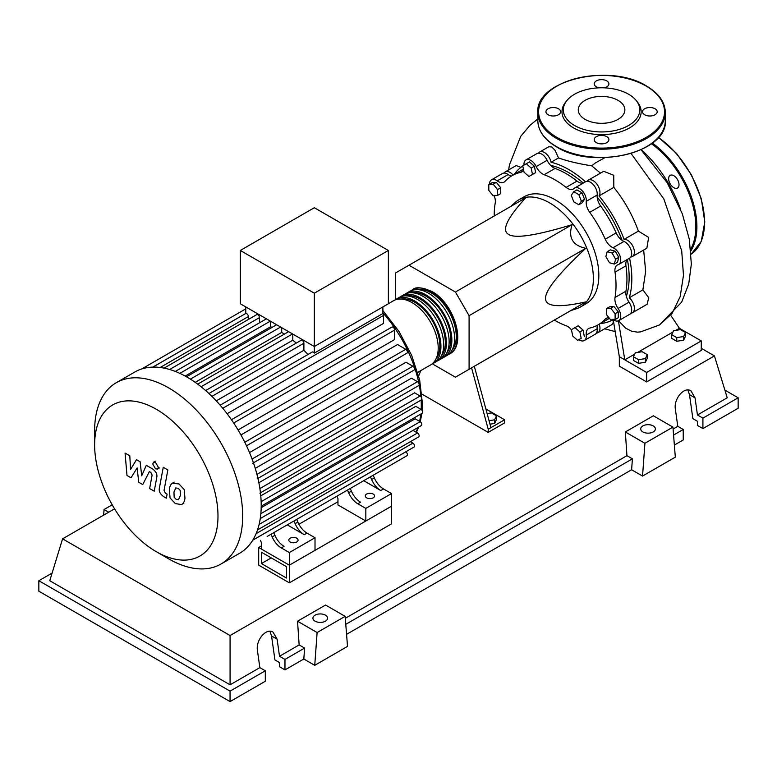 <?xml version="1.0" encoding="UTF-8"?>
<svg xmlns="http://www.w3.org/2000/svg" width="777" height="777" viewBox="0 0 777 777"><rect width="100%" height="100%" fill="white"/><g stroke="black" fill="none" stroke-linecap="round" stroke-linejoin="round"><path stroke-width="1.17" d="M261.422 563.568L261.422 552.214L286.606 566.754L286.606 578.107L261.422 563.568L271.26 557.886M258.692 565.141L258.692 547.484L289.345 565.18L289.345 582.837L258.692 565.141M337.966 501.719L298.902 524.271M261.48 545.872L258.692 547.484M289.345 582.837L391.501 523.853L391.501 506.196L289.345 565.18L261.48 549.086L261.48 542.783L260.441 540.336M626.359 296.484A85.344 49.272 -120 0 0 629.137 277.185A85.344 49.272 -120 0 0 627.369 259.431M622.056 240.336A85.344 49.272 -120 0 0 597.154 197.212M583.274 183.061A85.344 49.272 -120 0 0 550.689 165.414M570.668 310.654L576.719 308.644A61.81 35.684 -120 0 0 580.574 306.915A61.81 35.684 -120 0 0 593.375 278.613A61.81 35.684 -120 0 0 566.394 216.414A61.81 35.684 -120 0 0 518.764 199.854A61.81 35.684 -120 0 0 515.336 202.331L510.567 206.565M518.764 199.854L524.222 196.698A61.81 35.684 60 0 1 571.853 213.257A61.81 35.684 60 0 1 598.834 275.466A61.81 35.684 60 0 1 586.033 303.758L580.574 306.915M432.371 363.879L455.429 377.185L469.085 369.298L469.085 315.676L455.429 292.026L572.115 224.65C567.987 237.548 572.532 245.435 585.771 248.31C558.644 273.669 545.24 290.345 545.571 298.329C545.24 306.701 558.644 307.896 585.771 301.932L572.115 309.819M487.121 413.578L491.414 412.917L496.464 415.831L494.619 419.813L489.044 420.678M494.619 419.813L494.619 423.475L496.464 419.493L496.464 415.831M494.619 423.475L489.996 424.184M471.571 367.861L488.209 429.234L504.594 419.765L485.868 408.955M488.209 429.234L488.209 432.381L504.594 422.921L504.594 419.765M418.677 375.922L420.775 370.619M488.209 432.381L421.95 394.133M490.938 427.651L474.31 366.288M469.085 315.676L585.771 248.31M469.085 369.298L585.771 301.932M455.429 292.026L408.984 265.21L395.328 273.096L395.328 299.718M408.984 265.21L525.679 197.844C506.944 218.356 501.282 230.555 508.692 234.46C515.442 238.733 536.586 235.47 572.115 224.65M615.617 259.188L614.316 264.063L609.44 262.752L605.866 256.575L607.177 251.699L612.053 253.011L615.617 259.188L618.793 257.362L617.482 262.228L614.316 264.063M612.053 253.011L615.219 251.175L610.343 249.873L607.177 251.699M615.219 251.175L618.793 257.362M578.836 194.648L581.361 201.156L578.836 204.739L573.785 201.826L571.26 195.328L573.785 191.734L578.836 194.648L582.002 192.822L584.527 199.32L581.361 201.156M584.527 199.32L582.002 202.914L578.836 204.739M582.002 192.822L576.952 189.909L573.785 191.734M526.311 163.743L531.177 168.065L532.488 174.446L528.923 176.505L524.048 172.183L522.736 165.802L529.477 161.907L534.353 166.229L531.177 168.065M534.353 166.229L535.654 172.62L532.488 174.446M535.654 172.62L532.09 174.679M488.811 184.567L493.181 184.178L497.552 189.617L497.552 195.445L493.181 195.833L488.811 190.394L488.811 184.567L491.977 182.741L496.348 182.342L493.181 184.178M496.348 182.342L500.718 187.781L497.552 189.617M500.718 187.781L500.718 193.609L497.552 195.445M577.612 340.375L572.746 336.053L571.435 329.671L574.999 327.612L579.875 331.934L581.186 338.316L577.612 340.375M579.875 331.934L583.051 330.108L578.175 325.777L574.999 327.612M583.051 330.108L584.353 336.49M615.112 319.551L610.741 319.939L606.371 314.5L606.371 308.673L610.741 308.284L615.112 313.723L615.112 319.551L618.288 317.725L618.288 311.898L615.112 313.723M610.741 308.284L613.917 306.459L609.547 306.847L606.371 308.673M613.917 306.459L618.288 311.898M571.464 329.798A11.587 6.692 -120 0 0 566.103 325.728A86.121 49.718 60 0 1 554.331 320.075M523.98 165.083A9.654 5.575 60 0 1 525.951 159.926A9.654 5.575 60 0 1 536.188 166.599A11.587 6.692 -120 0 0 544.153 174.728A86.121 49.718 60 0 1 566.103 187.403A11.587 6.692 -120 0 0 573.377 188.986A11.587 6.692 -120 0 0 574.067 188.471A9.654 5.575 60 0 1 574.65 188.044A9.654 5.575 60 0 1 582.488 191.074A9.654 5.575 60 0 1 586.256 201.33A11.587 6.692 -120 0 0 589.724 212.335A86.121 49.718 60 0 1 605.244 239.219A11.587 6.692 -120 0 0 613.043 247.727A9.654 5.575 60 0 1 620.046 256.109A9.654 5.575 60 0 1 618.745 264.413A9.654 5.575 60 0 1 618.084 264.704A11.587 6.692 -120 0 0 617.297 265.054A11.587 6.692 -120 0 0 615.025 272.135L625.951 265.831A11.587 6.692 60 0 1 627.301 259.469M615.025 272.135A86.121 49.718 60 0 1 615.025 297.484A11.587 6.692 -120 0 0 618.084 308.45A9.654 5.575 60 0 1 618.745 320.648A9.654 5.575 60 0 1 613.208 319.716M625.951 265.831A86.121 49.718 60 0 1 625.951 291.171L615.025 297.484M618.084 308.45L629.011 302.136A11.587 6.692 60 0 1 625.951 291.171M589.724 212.335L600.65 206.022A11.587 6.692 60 0 1 597.183 195.017L586.256 201.33M600.65 206.022A86.121 49.718 60 0 1 616.171 232.906L605.244 239.219M613.043 247.727L623.97 241.414A11.587 6.692 60 0 1 616.171 232.906M544.153 174.728L555.079 168.424A11.587 6.692 60 0 1 547.115 160.295L536.188 166.599M555.079 168.424A86.121 49.718 60 0 1 577.029 181.09L566.103 187.403M583.216 183.1A11.587 6.692 60 0 1 577.029 181.09M511.276 176.126A11.587 6.692 60 0 1 508.148 174.553L497.222 180.856A11.587 6.692 -120 0 0 504.069 182.119A11.587 6.692 -120 0 0 505.011 181.352A86.121 49.718 60 0 1 512.072 175.651A86.121 49.718 60 0 1 520.532 172.387A11.587 6.692 -120 0 0 521.678 171.95A11.587 6.692 -120 0 0 523.533 169.707M512.072 175.651L522.999 169.337A86.121 49.718 60 0 1 523.416 169.104M494.24 215.987A86.121 49.718 60 0 1 495.231 202.972A11.587 6.692 -120 0 0 494.172 195.746M609.061 317.851A11.587 6.692 -120 0 0 606.196 318.337A11.587 6.692 -120 0 0 605.244 319.104A86.121 49.718 60 0 1 598.193 324.805A86.121 49.718 60 0 1 589.724 328.069A11.587 6.692 -120 0 0 588.587 328.506A11.587 6.692 -120 0 0 586.256 335.062A9.654 5.575 60 0 1 584.304 340.53A9.654 5.575 60 0 1 578.855 339.656M609.44 318.317A86.121 49.718 60 0 1 609.119 318.502L598.193 324.805M586.256 335.062L597.183 328.758A11.587 6.692 60 0 1 597.377 325.262M489.52 184.159A9.654 5.575 60 0 1 491.52 179.808L502.447 173.504A9.654 5.575 60 0 1 508.148 174.553M525.951 159.926L536.878 153.623A9.654 5.575 60 0 1 547.115 160.295M574.65 188.044L585.576 181.74A9.654 5.575 60 0 1 593.414 184.761A9.654 5.575 60 0 1 597.183 195.017M623.97 241.414A9.654 5.575 60 0 1 630.973 249.805A9.654 5.575 60 0 1 629.671 258.11L618.745 264.413M629.011 302.136A9.654 5.575 60 0 1 629.671 314.335L618.745 320.648M597.183 328.758A9.654 5.575 60 0 1 595.231 334.217L584.304 340.53M491.52 179.808A9.654 5.575 60 0 1 497.222 180.856M411.256 290.588A37.082 21.416 60 0 1 412.568 289.714A37.082 21.416 60 0 1 431.118 291.55A37.082 21.416 60 0 1 455.341 324.232A37.082 21.416 60 0 1 449.66 353.943A37.082 21.416 60 0 1 448.242 354.652M417.715 372.387L430.536 364.986A37.082 21.416 -120 0 0 436.218 335.266A37.082 21.416 -120 0 0 411.995 302.593A37.082 21.416 -120 0 0 393.453 300.748L388.364 303.69M417.521 289.578A35.538 20.523 60 0 1 431.118 292.812A35.538 20.523 60 0 1 453.176 320.668A35.538 20.523 60 0 1 452.253 349.728M394.862 300.048A37.082 21.416 60 0 1 396.183 299.174A37.082 21.416 60 0 1 414.724 301.01A37.082 21.416 60 0 1 438.947 333.692A37.082 21.416 60 0 1 433.265 363.413A37.082 21.416 60 0 1 431.847 364.112M433.265 363.413L435.994 361.829A37.082 21.416 -120 0 0 441.686 332.119A37.082 21.416 -120 0 0 417.453 299.436A37.082 21.416 -120 0 0 398.912 297.601L396.183 299.174M400.33 296.892A37.082 21.416 60 0 1 401.641 296.018A37.082 21.416 60 0 1 420.182 297.853A37.082 21.416 60 0 1 444.415 330.536A37.082 21.416 60 0 1 438.733 360.256A37.082 21.416 60 0 1 437.315 360.955M438.733 360.256L441.462 358.683A37.082 21.416 -120 0 0 447.144 328.962A37.082 21.416 -120 0 0 422.921 296.28A37.082 21.416 -120 0 0 404.38 294.444L401.641 296.018M405.788 293.745A37.082 21.416 60 0 1 407.109 292.871A37.082 21.416 60 0 1 425.65 294.706A37.082 21.416 60 0 1 449.873 327.379A37.082 21.416 60 0 1 444.191 357.099A37.082 21.416 60 0 1 442.773 357.799M444.191 357.099L446.921 355.526A37.082 21.416 -120 0 0 452.612 325.806A37.082 21.416 -120 0 0 428.38 293.123A37.082 21.416 -120 0 0 409.838 291.288L407.109 292.871M412.053 292.725A35.538 20.523 60 0 1 425.65 295.969A35.538 20.523 60 0 1 447.707 323.815A35.538 20.523 60 0 1 446.785 352.884M406.594 295.882A35.538 20.523 60 0 1 420.182 299.116A35.538 20.523 60 0 1 442.249 326.971A35.538 20.523 60 0 1 441.326 356.041M401.126 299.038A35.538 20.523 60 0 1 414.724 302.272A35.538 20.523 60 0 1 436.781 330.128A35.538 20.523 60 0 1 435.858 359.197M290.161 541.996A4.633 2.681 180 0 1 288.801 540.102A4.633 2.681 180 0 1 291.666 537.626A4.633 2.681 180 0 1 296.717 538.208A4.633 2.681 180 0 1 298.077 540.102A4.633 2.681 180 0 1 295.211 542.569A4.633 2.681 180 0 1 290.161 541.996M366.647 497.834A4.633 2.681 180 0 1 365.287 495.94A4.633 2.681 180 0 1 368.152 493.473A4.633 2.681 180 0 1 373.203 494.046A4.633 2.681 180 0 1 374.563 495.94A4.633 2.681 180 0 1 371.697 498.416A4.633 2.681 180 0 1 366.647 497.834M168.658 558.838L156.313 551.709A87.228 50.359 -120 0 0 217.987 516.093A87.228 50.359 -120 0 0 156.313 409.265A87.228 50.359 -120 0 0 94.629 444.871A87.228 50.359 -120 0 0 156.313 551.709L168.658 558.838A104.691 60.441 -120 0 0 220.998 564.024A104.691 60.441 -120 0 0 237.053 480.128A104.691 60.441 -120 0 0 168.658 387.878A104.691 60.441 -120 0 0 116.317 382.692A104.691 60.441 -120 0 0 94.629 430.613L94.629 444.871M220.998 564.024L239.52 553.331A104.691 60.441 -120 0 0 245.629 548.863A104.691 60.441 -120 0 0 252.904 539.947A104.691 60.441 -120 0 0 257.634 529.564A104.691 60.441 -120 0 0 260.334 518.006A104.691 60.441 -120 0 0 261.208 505.4A104.691 60.441 -120 0 0 260.334 491.783A104.691 60.441 -120 0 0 257.634 477.117A104.691 60.441 -120 0 0 252.904 461.276A104.691 60.441 -120 0 0 245.629 443.958A104.691 60.441 -120 0 0 232.605 421.387A104.691 60.441 -120 0 0 221.241 406.439A104.691 60.441 -120 0 0 209.887 394.415A104.691 60.441 -120 0 0 198.533 384.751A104.691 60.441 -120 0 0 187.179 377.185A104.691 60.441 -120 0 0 175.825 371.639A104.691 60.441 -120 0 0 164.471 368.191A104.691 60.441 -120 0 0 153.108 367.103A104.691 60.441 -120 0 0 141.754 368.939A104.691 60.441 -120 0 0 134.829 371.998L116.317 382.692M222.776 408.265L383.566 315.423L383.566 323.368L227.088 413.714M233.673 422.999L394.677 330.04L394.677 339.539L238.063 429.963M240.938 434.945L397.552 344.532L405.779 349.281A2.321 1.34 60 0 1 407.294 351.321A2.321 1.34 60 0 1 406.934 353.176L246.513 445.804M249.524 452.583L406.012 362.237L412.888 366.2A2.321 1.34 60 0 1 414.403 368.249A2.321 1.34 60 0 1 414.044 370.105L252.603 463.306M255.244 468.366L411.441 378.195L417.511 381.701A2.321 1.34 60 0 1 419.026 383.741A2.321 1.34 60 0 1 418.677 385.596L257.236 478.807M258.867 482.74L414.597 392.832L420.153 396.037A2.321 1.34 60 0 1 421.668 398.086A2.321 1.34 60 0 1 421.309 399.941L259.868 493.152M260.771 495.852L415.792 406.352L421.008 409.362A2.321 1.34 -120 0 1 422.523 411.402A2.321 1.34 -120 0 1 422.164 413.257L261.198 506.186M261.179 507.692L415.151 418.793L420.153 421.688A2.321 1.34 -120 0 1 421.668 423.727A2.321 1.34 -120 0 1 421.309 425.582L260.246 518.58M314.335 293.201L240.307 250.466L240.307 303.768L314.335 346.513L388.364 303.768L388.364 250.466L314.335 293.201L314.335 353.098A2.321 1.34 -120 0 0 312.208 352.059L220.173 405.196M240.307 250.466L314.335 207.721L388.364 250.466M248.378 319.454L248.378 316.55A2.321 1.34 -120 0 0 247.484 314.335A2.321 1.34 -120 0 0 245.775 313.51L245.775 306.925M259.489 322.824L259.489 317.608A2.321 1.34 -120 0 0 258.469 315.277A2.321 1.34 -120 0 0 256.682 314.656L163.811 368.279M272.067 327.389A95.037 54.866 -120 0 0 270.59 326.758L270.59 321.251M284.372 334.1A95.037 54.866 -120 0 0 281.692 332.42L281.692 327.661M296.26 343.094A95.037 54.866 -120 0 0 292.793 340.209L292.793 334.071M307.925 354.526A95.037 54.866 -120 0 0 303.904 350.272L303.904 343.249A2.321 1.34 -120 0 0 302.894 340.918A2.321 1.34 -120 0 0 301.107 340.297L208.926 393.512M383.566 315.423A2.321 1.34 -120 0 0 382.896 313.51L314.335 353.098M382.896 313.51L382.896 306.925M303.904 350.272L216.268 400.864M292.793 340.209L205.633 390.54M281.692 332.42L195.231 382.342M270.59 326.758L185.188 376.068M272.173 536.926A15.453 8.926 -120 0 0 281.332 547.931L284.061 546.357A15.453 8.926 60 0 1 274.912 535.343L272.173 536.926L271.027 534.217M290.122 523.203A2.321 1.34 -120 0 0 290.132 523.193L273.757 532.643L274.912 535.343M297.853 522.095L295.124 523.679A15.453 8.926 -120 0 0 304.273 534.683L307.012 533.109A15.453 8.926 60 0 1 297.853 522.095L296.707 519.395L343.657 492.288A2.321 1.34 -120 0 0 343.677 492.278M307.012 533.109L315.015 537.733L289.345 552.564L281.332 547.931M304.273 534.683L287.247 524.854M348.659 492.764A15.453 8.926 -120 0 0 357.818 503.778L360.547 502.195A15.453 8.926 60 0 1 351.398 491.19L348.659 492.764L347.513 490.064M366.608 479.04A2.321 1.34 -120 0 0 366.618 479.03L350.242 488.48L351.398 491.19M295.124 523.679L293.968 520.969M252.739 540.209L405.779 451.855A2.321 1.34 -120 0 1 407.294 453.894A2.321 1.34 -120 0 1 406.934 455.749L267.171 536.451A2.321 1.34 -120 0 0 267.191 536.441M374.339 477.942L371.61 479.516A15.453 8.926 -120 0 0 380.759 490.53L383.498 488.947A15.453 8.926 60 0 1 374.339 477.942L373.193 475.233L394.192 463.111A2.321 1.34 60 0 0 394.211 463.102M383.498 488.947L391.501 493.58L365.831 508.401L357.818 503.778M380.759 490.53L363.733 480.701M371.61 479.516L370.454 476.816M391.501 493.58L391.501 506.196L365.831 521.017L337.966 504.933L337.966 498.62L336.927 496.173M257.517 529.933L418.677 436.888A2.321 1.34 -120 0 0 419.026 435.033A2.321 1.34 -120 0 0 417.511 432.983L413.005 430.38M252.787 540.141L414.044 447.037A2.321 1.34 -120 0 0 414.403 445.182A2.321 1.34 -120 0 0 412.888 443.133L410.373 441.686M394.677 330.04A2.321 1.34 -120 0 0 393.657 327.709A2.321 1.34 -120 0 0 391.88 327.088L231.449 419.716M365.831 521.017L365.831 508.401M315.015 537.733L315.015 550.349L289.345 565.18L289.345 552.564M175.893 487.878L173.961 491.919L174.155 497.212L176.117 499.29L178.428 499.689L180.371 495.619L180.167 490.355L178.176 488.257L175.66 487.995M172.844 483.012C171.008 483.789 169.842 485.868 169.367 489.267L170.056 497.96L175.311 503.603L181.478 504.555C183.314 503.787 184.479 501.689 184.965 498.271L184.266 489.617L178.972 483.945L172.339 483.265L174.184 482.196M181.478 504.555L183.819 503.243M163.248 467.307L159.382 488.073C158.683 491.219 160.13 494.085 163.733 496.678L166.346 498.193L167.104 494.133L165.336 493.113L164.034 490.433L167.851 469.959L163.248 467.307M155.526 468.832L157.498 469.026L158.323 467.22L155.526 462.393L153.555 462.198L152.739 464.005L155.526 468.832M131.022 477.787L137.121 467.948L138.733 482.245L142.754 484.566L149.369 471.59L150.806 472.416L152.117 475.087L149.631 488.548L154.234 491.21L156.769 477.418C157.449 474.271 155.992 471.406 152.389 468.822L146.299 465.316L141.696 475.815L140.122 461.752L136.529 459.673L130.555 469.395L129.798 455.798L125.058 453.059L127.001 475.466L131.022 477.787M641.258 149.67A89.141 51.467 60 0 1 680.671 209.547M671.707 334.693L673.552 330.711L680.448 329.642L685.499 332.556L683.643 336.538L676.757 337.606L671.707 334.693L671.707 338.354L676.757 341.268L676.757 337.606M683.643 336.538L683.643 340.2L685.499 336.218L685.499 332.556M683.643 340.2L676.757 341.268M633.459 356.769L635.314 352.797L642.2 351.728L647.251 354.642L645.405 358.624L638.509 359.683L633.459 356.769L633.459 360.431L638.509 363.345L638.509 359.683M645.405 358.624L645.405 362.276L647.251 358.294L647.251 354.642M645.405 362.276L638.509 363.345M613.043 319.735L613.228 322.61L612.082 324.495L597.969 332.643A9.654 5.575 60 0 1 596.406 333.09M599.222 324.213A9.654 5.575 60 0 1 597.969 332.643M613.014 319.735A89.141 51.467 60 0 1 600.339 323.572M643.657 250.029L645.658 271.367L642.87 289.899L648.708 297.688L647.163 304.234L632.4 312.762A9.654 5.575 60 0 1 630.837 313.209M642.87 289.899L629.273 297.746A9.654 5.575 60 0 1 634.158 306.119A9.654 5.575 60 0 1 632.4 312.762M629.574 258.168A89.141 51.467 60 0 1 629.273 297.746M514.219 174.407A89.141 51.467 60 0 1 522.785 166.025M538.442 153.176A9.654 5.575 60 0 1 539.607 152.039A9.654 5.575 60 0 1 546.241 153.836A9.654 5.575 60 0 1 551.048 162.257L558.537 157.935C567.297 161.082 578.35 163.714 591.705 165.831L600.504 173.116M551.048 162.257A89.141 51.467 60 0 1 585.479 181.789M587.14 181.294A9.654 5.575 60 0 1 588.306 180.157A9.654 5.575 60 0 1 597.319 184.703A9.654 5.575 60 0 1 599.018 195.93L613.83 187.374C624.417 200.573 632.604 215.151 638.393 231.119L624.096 239.374A9.654 5.575 60 0 1 632.973 246.455A9.654 5.575 60 0 1 632.4 256.527A9.654 5.575 60 0 1 630.837 256.973M599.018 195.93A89.141 51.467 60 0 1 624.096 239.374M638.393 231.119L648.649 237.393L646.852 248.184L632.4 256.527M588.306 180.157L603.661 171.299L613.743 175.272L613.83 187.374M539.607 152.039L548.834 146.746L551.806 146.989L555.031 150.311L558.537 157.935M504.011 173.057A9.654 5.575 60 0 1 505.176 171.921L516.19 165.569L520.891 167.376M505.176 171.921A9.654 5.575 60 0 1 513.102 175.048M604.904 157.663L595.376 162.927L591.705 165.831M634.692 354.118L624.786 359.838L619.327 356.682L613.15 319.24M675.844 330.361L679.419 328.292L671.202 315.977M679.419 328.292L701.272 340.909L646.639 372.455L624.786 359.838L618.337 320.386M618.57 320.736L625.621 328.137L631.662 331.225L637.431 332.158L640.675 331.857L659.42 324.99L672.008 313.549L680.196 296.62L683.478 275.272L681.711 250.845L663.83 198.931L631.089 153.506M672.94 332.041L637.606 352.437M701.272 340.909L701.272 350.378L646.639 381.915L619.327 366.152L619.327 356.682M646.639 381.915L646.639 372.455M668.638 178.7A7.343 4.235 -120 0 0 671.843 186.091A7.343 4.235 -120 0 0 677.495 188.053A7.343 4.235 -120 0 0 679.02 184.693A7.343 4.235 -120 0 0 675.815 177.311A7.343 4.235 -120 0 0 670.162 175.34A7.343 4.235 -120 0 0 668.638 178.7M604.185 87.84A7.343 4.235 0 0 0 608.906 83.877A7.343 4.235 0 0 0 606.759 80.886A7.343 4.235 0 0 0 598.756 79.963A7.343 4.235 0 0 0 594.23 83.877A7.343 4.235 0 0 0 596.377 86.878A7.343 4.235 0 0 0 598.95 87.84M644.667 114.753A7.343 4.235 0 0 0 652.67 115.676A7.343 4.235 0 0 0 657.196 111.762A7.343 4.235 0 0 0 655.05 108.761A7.343 4.235 0 0 0 647.047 107.848A7.343 4.235 0 0 0 642.521 111.762A7.343 4.235 0 0 0 644.667 114.753M596.377 142.638A7.343 4.235 0 0 0 604.38 143.551A7.343 4.235 0 0 0 608.906 139.637A7.343 4.235 0 0 0 606.759 136.645A7.343 4.235 0 0 0 598.756 135.722A7.343 4.235 0 0 0 594.23 139.637A7.343 4.235 0 0 0 596.377 142.638M548.086 114.753A7.343 4.235 0 0 0 556.089 115.676A7.343 4.235 0 0 0 560.615 111.762A7.343 4.235 0 0 0 558.469 108.761A7.343 4.235 0 0 0 550.466 107.848A7.343 4.235 0 0 0 545.94 111.762A7.343 4.235 0 0 0 548.086 114.753M636.48 100.855L637.703 102.428A39.578 22.854 180 0 1 624.018 130.585A39.578 22.854 180 0 1 573.581 127.914A39.578 22.854 180 0 1 565.433 102.428L566.656 100.855A38.248 22.077 180 0 1 628.612 94.25A38.248 22.077 180 0 1 636.48 100.855A38.248 22.077 180 0 1 623.261 128.05A38.248 22.077 180 0 1 574.524 125.476A38.248 22.077 180 0 1 566.656 100.855M585.1 119.376A23.291 13.452 0 0 0 610.479 122.29A23.291 13.452 0 0 0 624.863 109.868A23.291 13.452 0 0 0 618.036 100.359A23.291 13.452 0 0 0 592.657 97.436A23.291 13.452 0 0 0 578.273 109.868A23.291 13.452 0 0 0 585.1 119.376M642.87 431.915A7.343 4.235 180 0 1 640.724 428.914A7.343 4.235 180 0 1 645.25 425A7.343 4.235 180 0 1 653.253 425.922A7.343 4.235 180 0 1 655.399 428.914A7.343 4.235 180 0 1 650.873 432.838A7.343 4.235 180 0 1 642.87 431.915M315.073 621.163A7.343 4.235 180 0 1 312.927 618.171A7.343 4.235 180 0 1 317.453 614.257A7.343 4.235 180 0 1 325.456 615.17A7.343 4.235 180 0 1 327.603 618.171A7.343 4.235 180 0 1 323.077 622.086A7.343 4.235 180 0 1 315.073 621.163M230.07 701.592L265.307 681.254L265.307 670.784L259.839 667.628L257.44 650.534C255.575 640.19 266.229 627.563 272.999 632.099L277.107 639.18L279.506 656.274L284.974 659.42L284.974 669.9L279.506 666.744L279.506 662.577L274.922 659.935L271.562 635.974L269.891 631.254M38.85 580.73L230.06 691.122L230.06 701.592L38.85 591.2L38.85 580.73L52.117 573.067M674.368 445.085L683.245 439.957L683.245 429.487L677.777 426.33L675.378 409.236C673.513 398.892 684.168 386.266 690.947 390.812L695.046 397.882L697.445 414.976L702.913 418.133L702.913 428.603L697.445 425.446L697.445 421.28L692.861 418.638L689.5 394.677L687.83 389.957M642.54 476.068L644.92 443.278L672.94 427.107L675.32 457.148L642.54 476.068L631.614 469.764L346.571 634.333M314.743 665.326L317.123 632.536L345.143 616.355L347.523 646.396L314.743 665.326L303.817 659.013L284.974 669.9M265.307 670.784L230.07 691.122M303.817 659.013L304.613 648.086L284.974 659.42M304.613 648.086L299.145 644.929L279.506 656.274M259.839 667.628L230.07 684.819L49.777 580.73L62.568 538.84L114.569 508.818M683.245 429.487L673.572 435.071M724.883 390.122L738.15 397.785L738.15 408.255L702.913 428.603M738.15 397.785L702.913 418.133M677.777 426.33L673.096 429.04M701.272 348.3L714.432 355.895L727.223 397.785L697.445 414.976M317.123 632.536L297.542 621.221L325.553 605.05L345.143 616.355M299.145 644.929L297.542 621.221M644.92 443.278L625.339 431.973L653.35 415.792L672.94 427.107M631.614 469.764L632.41 458.828L626.942 455.681L625.339 431.973M112.209 504.817L104.06 509.518L103.652 515.122M108.702 512.198L104.06 509.518M632.41 458.828L345.775 624.319M626.942 455.681L345.299 618.288M230.07 684.819L230.07 635.537L62.568 538.84M714.432 355.895L230.07 635.537M522.63 171.183L520.532 172.387M605.244 319.104L607.332 317.9M416.035 432.129A95.037 54.866 -120 0 0 417.851 427.583M419.599 421.367A95.037 54.866 -120 0 0 420.804 414.044M421.173 409.46A95.037 54.866 -120 0 0 421.28 405.099A95.037 54.866 -120 0 0 421.144 400.038M420.901 396.688A95.037 54.866 -120 0 0 419.153 384.518M418.949 383.508A95.037 54.866 -120 0 0 382.896 312.849M211.907 396.367L303.904 343.249M201.097 386.742L292.56 333.935M190.384 379.118L280.604 327.03M179.846 373.368L270.357 321.115M169.629 369.493L259.489 317.608M259.887 488.568L420.153 396.037M244.784 442.23L405.779 349.281M256.954 474.397L417.511 381.701M252.088 459.042L412.888 366.2M261.14 501.66L421.008 409.362M260.839 513.665L420.153 421.688M259.091 524.446L417.511 432.983M256.099 533.653L412.888 443.133M152.807 367.113L245.775 313.442M160.159 367.482L248.378 316.55M691.161 254.147A71.465 41.259 -120 0 0 704.554 222.319A71.465 41.259 -120 0 0 658.342 137.5M652.35 143.065A71.465 41.259 60 0 1 696.901 226.729A71.465 41.259 60 0 1 690.908 250.845M690.734 249.135A70.697 40.812 -120 0 0 695.813 226.729A70.697 40.812 -120 0 0 651.437 143.755M556.497 146.61A63.743 36.801 0 0 0 625.961 154.594A63.743 36.801 0 0 0 665.306 120.59C668.016 152.651 593.152 170.318 556.653 146.97C544.405 139.714 538.131 130.924 537.83 120.59A63.743 36.801 0 0 0 556.497 146.61M665.306 112.393A63.743 36.801 180 0 1 625.961 146.387A63.743 36.801 180 0 1 556.497 138.413A63.743 36.801 180 0 1 537.83 112.393C535.12 80.322 610.003 62.655 646.483 86.014C658.731 93.259 665.005 102.059 665.306 112.393L665.306 120.59M557.041 137.461A62.966 36.354 0 0 0 646.095 137.461A62.966 36.354 0 0 0 646.095 86.053A62.966 36.354 0 0 0 557.041 86.053A62.966 36.354 0 0 0 557.041 137.461M271.562 635.974L277.107 639.18M689.5 394.677L695.046 397.882M449.66 353.943C467.113 345.309 454.098 303.108 431.886 291.472C421.979 287.218 415.54 286.635 412.568 289.714M382.896 310.557L399.057 331.565L411.655 355.342L419.658 379.972L422.406 403.525L422.125 410.518M421.824 413.451L420.279 421.765M418.638 427.127L416.414 432.352M197.708 384.129L288.607 331.653M186.499 376.796L276.641 324.747M266.394 318.832L175.291 371.435M245.775 308.867L141.676 368.968M245.775 313.481L152.884 367.113M159.343 467.968L157.498 469.026M155.4 461.13L153.555 462.198M537.83 118.93L529.953 125.34L520.726 136.344L509.44 164.889L508.653 169.92M604.613 328.807L615.034 331.546M641.064 149.757L667.142 182.624L682.323 213.83L689.325 239.297L691.345 264.093L688.713 284.091L681.633 302.195L659.43 324.98M658.507 137.315L676.505 153.39L691.452 174.874L701.33 198.825L704.778 221.999L701.272 241.365L691.161 254.157M537.83 120.59L537.83 112.393"/></g></svg>
